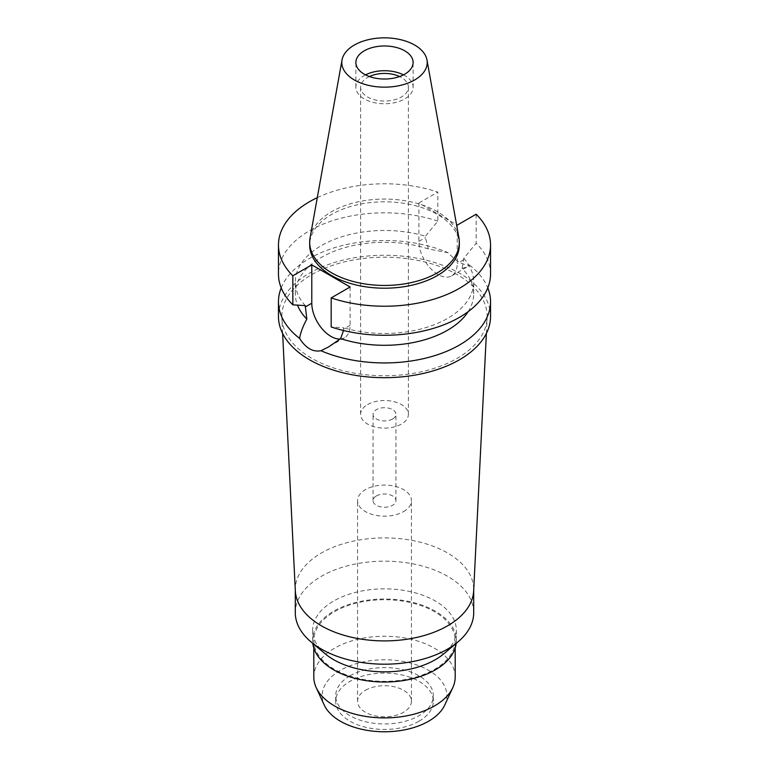 <?xml version="1.0" encoding="UTF-8"?>
<svg xmlns="http://www.w3.org/2000/svg" width="769" height="769" viewBox="0 0 769 769"><rect width="100%" height="100%" fill="white"/><g stroke="black" fill="none" stroke-linecap="round" stroke-linejoin="round"><path stroke-width="0.58" stroke-dasharray="3.85 2.88" d="M310.08 237.804A74.814 43.199 180 0 1 331.602 211.715A74.814 43.199 180 0 1 409.521 201.555A74.814 43.199 180 0 1 458.92 237.804M459.314 245.003A74.814 43.199 0 0 0 413.126 205.102A74.814 43.199 0 0 0 331.602 214.464A74.814 43.199 0 0 0 309.686 245.003M317.289 197.652A106.035 61.222 180 0 1 437.83 192.096L418.894 203.026L456.575 224.779M418.894 203.026L418.894 241.37A27.098 15.649 -120 0 0 438.061 274.552A27.098 15.649 -120 0 0 451.605 275.898A27.098 15.649 -120 0 0 457.219 263.488L457.219 225.144M468.158 311.656A89.204 51.504 0 0 0 473.704 293.787A89.204 51.504 0 0 0 462.169 268.458L467.629 266.641L469.388 265.036C463.246 265.324 456.123 261.21 448.039 252.713L428.381 248.945L425.44 237.592L425.44 236.218L437.83 221.136L437.83 192.096M428.381 248.945A89.204 51.504 0 0 0 321.423 257.365A89.204 51.504 0 0 0 295.296 293.787A89.204 51.504 0 0 0 297.488 305.139M305.245 305.61A89.204 51.504 180 0 1 295.296 281.983A89.204 51.504 180 0 1 321.423 245.561A89.204 51.504 180 0 1 425.44 236.218M437.83 221.136A106.035 61.222 0 0 0 309.523 230.758A106.035 61.222 0 0 0 278.465 274.043M350.106 286.991L350.106 325.335A27.098 15.649 60 0 1 344.493 337.735A27.098 15.649 60 0 1 340.167 338.985M343.512 330.507L343.56 327.738L331.17 326.96M490.535 274.043A106.035 61.222 0 0 0 476.155 243.254L463.755 258.346L462.169 268.458M476.155 214.215L476.155 243.254M463.755 258.346A89.204 51.504 180 0 1 473.704 281.983A89.204 51.504 180 0 1 447.577 318.395A89.204 51.504 180 0 1 343.56 327.738M469.388 265.036A106.035 61.222 180 0 1 487.796 287.885M490.535 316.472A106.035 61.222 0 0 0 425.074 259.912A106.035 61.222 0 0 0 309.523 273.178A106.035 61.222 0 0 0 278.465 316.472M281.204 287.885A106.035 61.222 180 0 1 309.523 258.432A106.035 61.222 180 0 1 448.039 252.713M311.897 274.552A102.671 59.28 180 0 1 425.142 262.037A102.671 59.28 180 0 1 487.133 318.155A102.671 59.28 180 0 1 457.103 358.383A102.671 59.28 180 0 1 346.569 371.552A102.671 59.28 180 0 1 281.867 318.155A102.671 59.28 180 0 1 311.897 274.552M295.334 590.871A89.204 51.504 180 0 1 295.296 589.4A89.204 51.504 180 0 1 321.423 552.978A89.204 51.504 180 0 1 418.634 541.818A89.204 51.504 180 0 1 473.704 589.4A89.204 51.504 180 0 1 473.666 590.871M473.704 612.682A89.204 51.504 0 0 0 418.634 565.1A89.204 51.504 0 0 0 321.423 576.269A89.204 51.504 0 0 0 295.296 612.682M325.277 653.861A71.873 41.497 180 0 1 312.627 630.359A71.873 41.497 180 0 1 333.679 601.012A71.873 41.497 180 0 1 412.001 592.015A71.873 41.497 180 0 1 456.373 630.359A71.873 41.497 180 0 1 443.723 653.861M456.2 643.384A71.873 41.497 0 0 0 456.373 640.519A71.873 41.497 0 0 0 412.001 602.185A71.873 41.497 0 0 0 333.679 611.182A71.873 41.497 0 0 0 312.627 640.519A71.873 41.497 0 0 0 312.8 643.384M334.515 611.663A70.69 40.815 180 0 1 411.55 602.819A70.69 40.815 180 0 1 455.19 640.519A70.69 40.815 180 0 1 434.485 669.386A70.69 40.815 180 0 1 357.45 678.229A70.69 40.815 180 0 1 313.81 640.519A70.69 40.815 180 0 1 334.515 611.663M455.19 677.076A70.69 40.815 0 0 0 411.55 639.375A70.69 40.815 0 0 0 334.515 648.219A70.69 40.815 0 0 0 313.81 677.076M444.761 705.038A62.356 35.999 0 0 0 415.635 664.579A62.356 35.999 0 0 0 340.407 670.308A62.356 35.999 0 0 0 324.239 705.038M349.982 675.845A48.812 28.184 180 0 1 403.177 669.732A48.812 28.184 180 0 1 433.312 695.772A48.812 28.184 180 0 1 419.018 715.699A48.812 28.184 180 0 1 365.823 721.803A48.812 28.184 180 0 1 335.688 695.772A48.812 28.184 180 0 1 349.982 675.845M419.018 721.197A48.812 28.184 0 0 0 433.312 701.27A48.812 28.184 0 0 0 403.177 675.23A48.812 28.184 0 0 0 349.982 681.344A48.812 28.184 0 0 0 335.688 701.27A48.812 28.184 0 0 0 365.823 727.301A48.812 28.184 0 0 0 419.018 721.197M365.458 690.274A26.934 15.543 180 0 1 394.805 686.9A26.934 15.543 180 0 1 411.434 701.27A26.934 15.543 180 0 1 403.542 712.257A26.934 15.543 180 0 1 374.195 715.631A26.934 15.543 180 0 1 357.566 701.27A26.934 15.543 180 0 1 365.458 690.274M403.542 511.616A26.934 15.543 0 0 0 411.434 500.619A26.934 15.543 0 0 0 394.805 486.258A26.934 15.543 0 0 0 365.458 489.632A26.934 15.543 0 0 0 357.566 500.619A26.934 15.543 0 0 0 374.195 514.99A26.934 15.543 0 0 0 403.542 511.616M376.406 495.947A11.448 6.604 180 0 1 388.883 494.515A11.448 6.604 180 0 1 395.948 500.619A11.448 6.604 180 0 1 392.594 505.291A11.448 6.604 180 0 1 380.117 506.723A11.448 6.604 180 0 1 373.052 500.619A11.448 6.604 180 0 1 376.406 495.947M392.594 418.99A11.448 6.604 0 0 0 395.948 414.318A11.448 6.604 0 0 0 388.883 408.214A11.448 6.604 0 0 0 376.406 409.646A11.448 6.604 0 0 0 373.052 414.318A11.448 6.604 0 0 0 380.117 420.422A11.448 6.604 0 0 0 392.594 418.99M367.601 404.561A23.897 13.804 180 0 1 393.651 401.572A23.897 13.804 180 0 1 408.397 414.318A23.897 13.804 180 0 1 401.399 424.075A23.897 13.804 180 0 1 375.349 427.064A23.897 13.804 180 0 1 360.603 414.318A23.897 13.804 180 0 1 367.601 404.561M369.408 76.535A23.897 13.804 0 0 0 367.601 77.486A23.897 13.804 0 0 0 360.603 87.243A23.897 13.804 0 0 0 375.349 99.989A23.897 13.804 0 0 0 401.399 97A23.897 13.804 0 0 0 408.397 87.243A23.897 13.804 0 0 0 399.592 76.535M403.465 74.872A28.616 16.524 180 0 1 413.116 87.243A28.616 16.524 180 0 1 404.734 98.922A28.616 16.524 180 0 1 373.551 102.498A28.616 16.524 180 0 1 355.884 87.243A28.616 16.524 180 0 1 364.266 75.554A28.616 16.524 180 0 1 365.535 74.872M418.894 241.37L425.44 237.592M350.106 325.335L343.56 329.113M463.755 259.711L457.219 263.488M295.296 293.787L295.296 281.983M473.704 293.787L473.704 281.983M451.605 275.898L467.629 266.641M344.493 337.735L328.911 346.732M486.373 333.458L487.133 318.155M282.627 333.458L281.867 318.155M295.296 590.131L295.296 589.4M473.704 590.131L473.704 589.4M312.627 640.519L312.627 630.359M456.373 640.519L456.373 630.359M455.19 648.007L455.19 640.519M313.81 648.007L313.81 640.519M433.312 701.27L433.312 695.772M335.688 701.27L335.688 695.772M411.434 701.27L411.434 500.619M357.566 701.27L357.566 500.619M395.948 500.619L395.948 414.318M373.052 500.619L373.052 414.318M408.397 414.318L408.397 87.243M360.603 414.318L360.603 87.243M413.116 87.243L413.116 62.5M355.884 87.243L355.884 62.5"/><path stroke-width="1.15" d="M354.298 45.063A42.708 24.656 180 0 1 398.784 39.267A42.708 24.656 180 0 1 426.978 59.963A42.708 24.656 180 0 1 414.702 79.938A42.708 24.656 180 0 1 366.14 84.763A42.708 24.656 180 0 1 342.022 59.963A42.708 24.656 180 0 1 354.298 45.063M364.266 50.821A28.616 16.524 0 0 0 355.884 62.5A28.616 16.524 0 0 0 373.551 77.765A28.616 16.524 0 0 0 404.734 74.18A28.616 16.524 0 0 0 413.116 62.5A28.616 16.524 0 0 0 395.449 47.236A28.616 16.524 0 0 0 364.266 50.821M426.978 59.963L458.92 237.804A74.814 43.199 180 0 1 459.314 242.254A74.814 43.199 180 0 1 437.398 272.803A74.814 43.199 180 0 1 355.874 282.165A74.814 43.199 180 0 1 309.686 242.254A74.814 43.199 180 0 1 310.08 237.804L342.022 59.963M309.686 242.254L309.686 245.003A74.814 43.199 0 0 0 355.874 284.914A74.814 43.199 0 0 0 437.398 275.552A74.814 43.199 0 0 0 459.314 245.003L459.314 242.254M456.575 224.779L457.219 225.144L476.155 214.215A106.035 61.222 180 0 1 490.535 245.003A106.035 61.222 180 0 1 459.478 288.298A106.035 61.222 180 0 1 331.17 297.92L350.106 286.991L311.781 264.863L292.845 275.792A106.035 61.222 180 0 1 278.465 245.003A106.035 61.222 180 0 1 309.523 201.718A106.035 61.222 180 0 1 317.289 197.652M297.488 305.139A89.204 51.504 0 0 0 306.831 319.116C302.842 326.469 300.429 332.9 299.612 338.408A106.035 61.222 180 0 1 278.465 301.717A106.035 61.222 180 0 1 281.204 287.885M278.465 245.003L278.465 274.043A106.035 61.222 0 0 0 292.845 304.832L305.245 305.62L306.831 319.116M292.845 275.792L292.845 304.832M340.167 338.985A27.098 15.649 60 0 1 330.939 336.399A27.098 15.649 60 0 1 311.781 303.207L311.781 264.863M490.535 245.003L490.535 274.043A106.035 61.222 0 0 1 459.478 317.337A106.035 61.222 0 0 1 331.17 326.96L331.17 297.92M299.612 338.408C305.754 348.107 312.877 352.221 320.961 350.731L328.469 346.992L340.619 338.629L343.512 330.507M340.619 338.629A89.204 51.504 0 0 0 447.577 330.209A89.204 51.504 0 0 0 468.158 311.656M487.796 287.885A106.035 61.222 180 0 1 490.535 301.717A106.035 61.222 180 0 1 459.478 345.012A106.035 61.222 180 0 1 320.961 350.731M278.465 301.717L278.465 316.472A106.035 61.222 0 0 0 343.926 373.032A106.035 61.222 0 0 0 459.478 359.757A106.035 61.222 0 0 0 490.535 316.472L490.535 301.717M486.373 333.458L473.666 590.871A89.204 51.504 180 0 1 447.577 625.822A89.204 51.504 180 0 1 351.539 637.261A89.204 51.504 180 0 1 295.334 590.871L282.627 333.458M295.296 590.131L295.296 612.682A89.204 51.504 0 0 0 310.984 641.865A89.204 51.504 0 0 0 447.577 649.103A89.204 51.504 0 0 0 458.016 641.865A89.204 51.504 0 0 0 473.704 612.682L473.704 590.131M458.016 641.865L443.723 653.861A71.873 41.497 180 0 1 435.321 659.696A71.873 41.497 180 0 1 325.277 653.861L310.984 641.865M312.8 643.384A71.873 41.497 0 0 0 359.306 679.383A71.873 41.497 0 0 0 435.321 669.866A71.873 41.497 0 0 0 456.2 643.384M313.81 648.007L313.81 677.076A70.69 40.815 0 0 0 316.194 687.582A70.69 40.815 0 0 0 366.15 716.497A70.69 40.815 0 0 0 434.485 705.942A70.69 40.815 0 0 0 452.806 687.582A70.69 40.815 0 0 0 455.19 677.076L455.19 648.007M316.194 687.582L324.239 705.038A62.356 35.999 0 0 0 368.313 730.54A62.356 35.999 0 0 0 428.593 721.226A62.356 35.999 0 0 0 444.761 705.038L452.806 687.582M399.592 76.535A23.897 13.804 0 0 0 369.408 76.535M365.535 74.872A28.616 16.524 180 0 1 403.465 74.872M305.245 306.985L311.781 303.207"/></g></svg>
